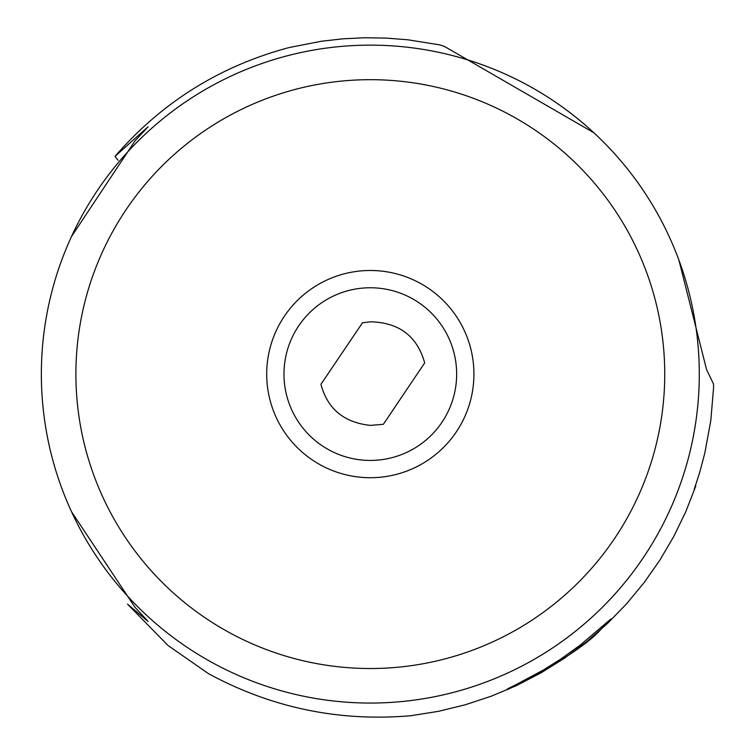 <?xml version="1.0" encoding="UTF-8"?>
<svg xmlns="http://www.w3.org/2000/svg" width="755" height="755" viewBox="0 0 755 755"><rect width="100%" height="100%" fill="white"/><g stroke="black" fill="none" stroke-linecap="round" stroke-linejoin="round"><path stroke-width="1.13" d="M75.896 374.102A294.422 294.422 0 0 1 370.318 79.681A294.422 294.422 0 0 1 664.74 374.102A294.422 294.422 0 0 1 370.318 668.524A294.422 294.422 0 0 1 75.896 374.102M370.318 477.707A103.605 103.605 0 0 0 473.923 374.102A103.605 103.605 0 0 0 370.318 270.488A103.605 103.605 0 0 0 266.704 374.102A103.605 103.605 0 0 0 370.318 477.707M41.355 374.102A328.954 328.954 0 0 0 370.318 703.056A328.954 328.954 0 0 0 475.499 62.41A328.954 328.954 0 0 0 41.355 374.102A328.954 328.954 0 0 0 475.499 685.785A328.954 328.954 0 0 0 370.318 45.14A328.954 328.954 0 0 0 41.355 374.102M71.536 511.739L135.022 607.341L148.084 621.441L127.52 604.142L167.931 645.412L208.465 673.649C271.819 707.935 339.391 721.95 411.173 715.683L438.353 711.342L465.108 704.83L491.25 696.214L516.628 685.521L541.061 672.837L564.41 658.247L586.512 641.835L607.228 623.706L626.433 603.972L643.996 582.775L659.804 560.238L673.762 536.503L685.776 511.739L695.78 486.078L694.279 489.155L699.64 472.63L704.764 453.321L710.795 420.582L713.579 387.692M713.551 387.57L713.56 384.135L706.576 369.61L678.962 260.305M602.707 627.245C579.689 656.774 477.651 704.811 515.825 684.766L543.364 670.015L561.21 658.775L580.425 644.949L611.059 618.845L602.707 627.245M507.454 688.9L515.825 684.766M593.883 132.786L444.544 46.489L440.118 44.951L407.926 39.798L386.258 38.09L364.514 37.759L342.808 38.826L321.205 41.28L289.203 47.527C219.998 65.978 161.938 102.255 115.024 156.37L148.084 126.755L135.022 140.864L71.536 236.466M145.507 619.6A276.292 262.768 90 0 0 146.215 619.204M115.024 156.37L118.12 160.277M695.279 486.088L695.78 486.078M370.318 321.8L362.447 322.829L320.941 384.276C327.462 408.842 343.921 422.536 370.318 425.376L383.37 424.301L424.688 362.891C417.175 336.135 399.055 322.432 370.318 321.8M370.318 287.759A86.344 86.344 0 0 0 283.974 374.102A86.344 86.344 0 0 0 370.318 460.437A86.344 86.344 0 0 0 456.652 374.102A86.344 86.344 0 0 0 370.318 287.759"/></g></svg>

